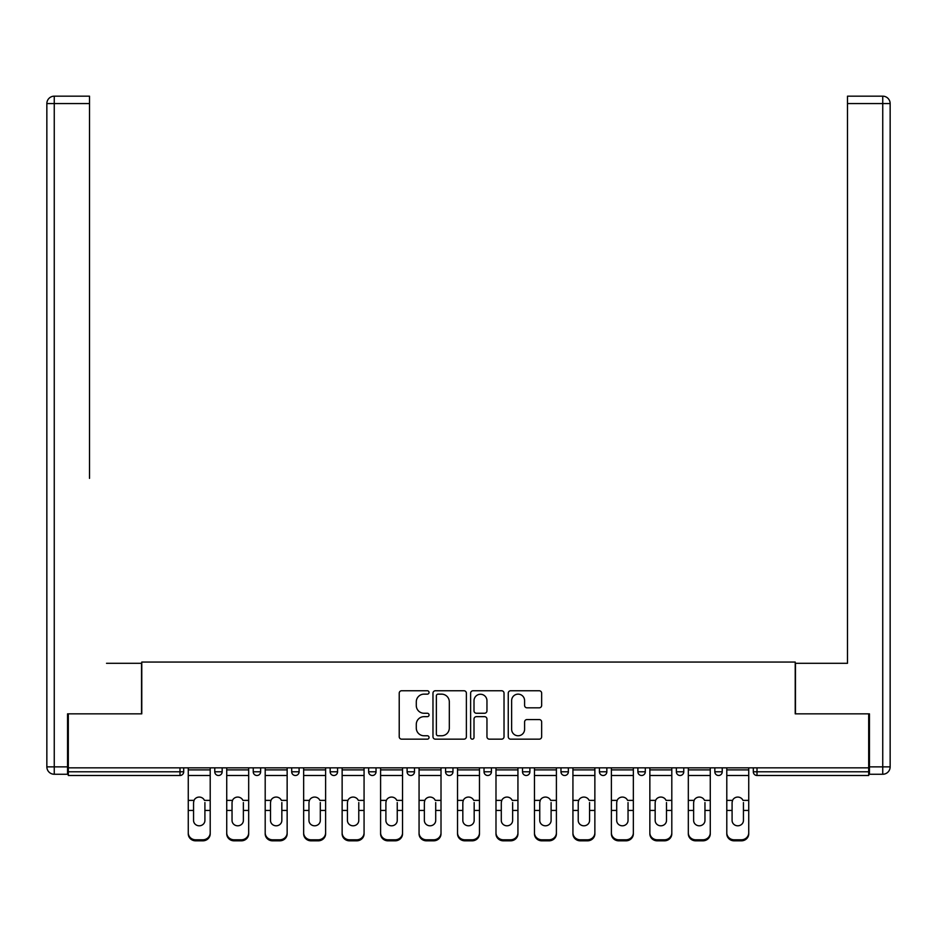 <?xml version="1.0" encoding="UTF-8"?>
<svg xmlns="http://www.w3.org/2000/svg" width="937" height="937" viewBox="0 0 937 937"><rect width="100%" height="100%" fill="white"/><g stroke="black" fill="none" stroke-linecap="round" stroke-linejoin="round"><path stroke-width="1.41" d="M429.052 692.443A1.698 1.698 0 0 0 427.354 690.756L401.633 690.756A2.424 2.424 0 0 0 399.221 693.169L399.221 736.74A2.424 2.424 0 0 0 401.633 739.164L427.354 739.164A1.698 1.698 0 0 0 429.052 737.466A1.698 1.698 0 0 0 427.354 735.768L424.028 735.768A7.742 7.742 0 0 1 416.286 728.026L416.286 724.395A7.742 7.742 0 0 1 424.028 716.653L427.354 716.653A1.698 1.698 0 0 0 429.052 714.954A1.698 1.698 0 0 0 427.354 713.256L424.028 713.256A7.742 7.742 0 0 1 416.286 705.514L416.286 701.883A7.742 7.742 0 0 1 424.028 694.141L427.354 694.141A1.698 1.698 0 0 0 429.052 692.443M539.232 707.822A2.424 2.424 0 0 0 541.656 705.397L541.656 693.169A2.424 2.424 0 0 0 539.232 690.756L510.677 690.756A2.424 2.424 0 0 0 508.252 693.169L508.252 736.74A2.424 2.424 0 0 0 510.677 739.164L539.232 739.164A2.424 2.424 0 0 0 541.656 736.74L541.656 721.97A2.424 2.424 0 0 0 539.232 719.557L527.016 719.557A2.424 2.424 0 0 0 524.591 721.97L524.591 729.291A6.477 6.477 0 0 1 518.114 735.768A6.477 6.477 0 0 1 511.637 729.291L511.637 700.618A6.477 6.477 0 0 1 518.114 694.141A6.477 6.477 0 0 1 524.591 700.618L524.591 705.397A2.424 2.424 0 0 0 527.016 707.822L539.232 707.822M68.307 767.848L68.307 713.842L141.78 713.842L141.78 662.061L795.22 662.061L795.22 713.842L868.693 713.842L868.693 767.848L68.307 767.848L68.307 771.795L179.998 771.795L179.998 767.848M466.38 693.169A2.424 2.424 0 0 0 463.967 690.756L435.4 690.756A2.424 2.424 0 0 0 432.976 693.169L432.976 736.74A2.424 2.424 0 0 0 435.4 739.164L463.967 739.164A2.424 2.424 0 0 0 466.38 736.74L466.38 693.169M473.033 690.756L501.6 690.756A2.424 2.424 0 0 1 504.024 693.169L504.024 736.74A2.424 2.424 0 0 1 501.6 739.164L489.372 739.164A2.424 2.424 0 0 1 486.959 736.74L486.959 719.066A2.424 2.424 0 0 0 484.534 716.653L476.429 716.653A2.424 2.424 0 0 0 474.005 719.066L474.005 737.466A1.698 1.698 0 0 1 472.307 739.164A1.698 1.698 0 0 1 470.62 737.466L470.62 693.169A2.424 2.424 0 0 1 473.033 690.756M179.998 775.496A3.701 3.701 0 0 0 183.699 771.795L179.998 771.795L179.998 775.496A3.701 3.701 0 0 0 183.699 771.795L183.699 767.848L183.699 771.795A3.701 3.701 0 0 1 179.998 775.496L68.307 775.496L68.307 771.795M868.693 767.848L868.693 775.496L757.002 775.496A3.701 3.701 0 0 1 753.301 771.795L753.301 767.848M214.772 767.848L214.772 771.795L214.772 767.848M218.473 775.496A3.701 3.701 0 0 1 214.772 771.795A3.701 3.701 0 0 0 218.473 775.496A3.701 3.701 0 0 0 222.163 771.795L222.163 767.848L222.163 771.795A3.701 3.701 0 0 1 218.473 775.496A3.701 3.701 0 0 1 214.772 771.795L222.163 771.795A3.701 3.701 0 0 1 218.473 775.496M253.236 767.848L253.236 771.795L253.236 767.848M260.638 767.848L260.638 771.795L260.638 767.848M291.7 767.848L291.7 771.795L291.7 767.848M299.102 767.848L299.102 771.795A3.701 3.701 0 0 1 295.401 775.496A3.701 3.701 0 0 1 291.7 771.795A3.701 3.701 0 0 0 295.401 775.496A3.701 3.701 0 0 0 299.102 771.795A3.701 3.701 0 0 1 295.401 775.496A3.701 3.701 0 0 1 291.7 771.795L299.102 771.795M330.164 771.795A3.701 3.701 0 0 0 333.865 775.496A3.701 3.701 0 0 0 337.566 771.795A3.701 3.701 0 0 1 333.865 775.496A3.701 3.701 0 0 0 337.566 771.795L337.566 767.848L337.566 771.795L330.164 771.795A3.701 3.701 0 0 0 333.865 775.496A3.701 3.701 0 0 1 330.164 771.795L330.164 767.848M368.639 767.848L368.639 771.795L368.639 767.848M376.03 767.848L376.03 771.795L376.03 767.848M414.494 767.848L414.494 771.795L407.103 771.795A3.701 3.701 0 0 0 410.804 775.496A3.701 3.701 0 0 1 407.103 771.795L407.103 767.848M445.567 767.848L445.567 771.795L445.567 767.848M452.969 767.848L452.969 771.795L452.969 767.848M484.031 767.848L484.031 771.795L484.031 767.848M491.433 767.848L491.433 771.795L491.433 767.848M522.506 767.848L522.506 771.795L522.506 767.848M529.897 767.848L529.897 771.795A3.701 3.701 0 0 1 526.196 775.496A3.701 3.701 0 0 1 522.506 771.795A3.701 3.701 0 0 0 526.196 775.496A3.701 3.701 0 0 1 522.506 771.795L529.897 771.795A3.701 3.701 0 0 1 526.196 775.496M560.97 767.848L560.97 771.795L560.97 767.848M568.361 767.848L568.361 771.795L568.361 767.848M599.434 767.848L599.434 771.795L599.434 767.848M606.836 767.848L606.836 771.795A3.701 3.701 0 0 1 603.135 775.496A3.701 3.701 0 0 1 599.434 771.795L606.836 771.795A3.701 3.701 0 0 1 603.135 775.496M637.898 767.848L637.898 771.795L637.898 767.848M645.3 767.848L645.3 771.795L645.3 767.848M676.362 767.848L676.362 771.795L676.362 767.848M683.764 767.848L683.764 771.795L683.764 767.848M722.228 767.848L722.228 771.795A3.701 3.701 0 0 1 718.527 775.496A3.701 3.701 0 0 1 714.837 771.795L714.837 767.848M256.937 775.496A3.701 3.701 0 0 1 253.236 771.795A3.701 3.701 0 0 0 256.937 775.496A3.701 3.701 0 0 0 260.638 771.795A3.701 3.701 0 0 1 256.937 775.496A3.701 3.701 0 0 1 253.236 771.795L260.638 771.795A3.701 3.701 0 0 1 256.937 775.496M372.329 775.496A3.701 3.701 0 0 1 368.639 771.795A3.701 3.701 0 0 0 372.329 775.496A3.701 3.701 0 0 0 376.03 771.795A3.701 3.701 0 0 1 372.329 775.496A3.701 3.701 0 0 1 368.639 771.795L376.03 771.795A3.701 3.701 0 0 1 372.329 775.496M410.804 775.496A3.701 3.701 0 0 0 414.494 771.795A3.701 3.701 0 0 1 410.804 775.496A3.701 3.701 0 0 1 407.103 771.795M449.268 775.496A3.701 3.701 0 0 1 445.567 771.795A3.701 3.701 0 0 0 449.268 775.496A3.701 3.701 0 0 0 452.969 771.795A3.701 3.701 0 0 1 449.268 775.496A3.701 3.701 0 0 1 445.567 771.795L452.969 771.795A3.701 3.701 0 0 1 449.268 775.496M487.732 775.496A3.701 3.701 0 0 1 484.031 771.795L491.433 771.795A3.701 3.701 0 0 1 487.732 775.496A3.701 3.701 0 0 0 491.433 771.795M564.671 775.496A3.701 3.701 0 0 1 560.97 771.795A3.701 3.701 0 0 0 564.671 775.496A3.701 3.701 0 0 0 568.361 771.795A3.701 3.701 0 0 1 564.671 775.496A3.701 3.701 0 0 1 560.97 771.795L568.361 771.795A3.701 3.701 0 0 1 564.671 775.496M641.599 775.496A3.701 3.701 0 0 1 637.898 771.795L645.3 771.795A3.701 3.701 0 0 1 641.599 775.496A3.701 3.701 0 0 0 645.3 771.795M680.063 775.496A3.701 3.701 0 0 1 676.362 771.795A3.701 3.701 0 0 0 680.063 775.496A3.701 3.701 0 0 0 683.764 771.795A3.701 3.701 0 0 1 680.063 775.496A3.701 3.701 0 0 1 676.362 771.795L683.764 771.795A3.701 3.701 0 0 1 680.063 775.496M438.059 694.141A1.698 1.698 0 0 0 436.373 695.84L436.373 734.081A1.698 1.698 0 0 0 438.059 735.768L441.573 735.768A7.742 7.742 0 0 0 449.315 728.026L449.315 701.883A7.742 7.742 0 0 0 441.573 694.141L438.059 694.141M486.959 700.735A6.477 6.477 0 0 0 480.482 694.258A6.477 6.477 0 0 0 474.005 700.735L474.005 710.843A2.424 2.424 0 0 0 476.429 713.256L484.534 713.256A2.424 2.424 0 0 0 486.959 710.843L486.959 700.735M204.91 802.552L204.91 810.446L210.204 810.446L210.204 767.848M188.267 811.489L188.267 833.836L188.267 800.385L194.018 800.385L193.561 802.552L194.018 800.385A5.669 5.435 0 0 1 204.453 800.385L210.204 800.385M210.204 811.489L210.204 833.836A7.402 6.992 180 0 1 202.814 840.829L202.814 839.798A7.402 6.992 0 0 0 210.204 832.794L210.204 810.446M204.91 820.437A5.669 5.364 180 0 1 199.241 825.802A5.669 5.364 180 0 1 193.561 820.437A5.669 5.364 180 0 0 199.241 825.802A5.669 5.364 180 0 0 204.91 820.437L204.91 810.446M193.561 820.437L193.561 802.552M188.267 832.794A7.402 6.992 0 0 0 195.657 839.798L195.657 840.829L202.814 840.829M195.657 840.829A7.402 6.992 180 0 1 188.267 833.836M195.657 839.798L202.814 839.798M188.267 800.385L188.267 767.848M210.204 832.794L210.204 833.836M46.85 103.562A7.402 7.402 0 0 1 54.252 96.171A7.402 7.402 0 0 0 46.85 103.562L46.85 766.864L46.85 103.562L54.252 103.562L54.252 96.171L89.507 96.171L89.507 103.562L54.252 103.562L54.252 766.864L67.558 766.864L67.558 713.842L141.534 713.842L141.534 663.302L106.525 663.302M89.507 103.562L89.507 478.362M67.558 766.864L67.558 774.255L54.252 774.255A7.402 7.402 0 0 1 46.85 766.864L54.252 766.864L54.252 774.255M830.475 663.302L847.493 663.302L847.493 96.171L882.748 96.171L847.493 96.171M869.442 766.864L882.748 766.864L882.748 774.255A7.402 7.402 0 0 0 890.15 766.864L890.15 103.562L890.15 766.864A7.402 7.402 0 0 1 882.748 774.255L869.442 774.255L869.442 713.842L795.466 713.842L795.466 663.302L847.493 663.302L847.493 478.362M882.748 96.171A7.402 7.402 0 0 1 890.15 103.562A7.402 7.402 0 0 0 882.748 96.171L882.748 103.562L847.493 103.562M243.374 802.552L243.374 810.446L248.68 810.446L248.68 767.848M226.731 811.489L226.731 833.836L226.731 800.385L232.481 800.385L232.036 802.552L232.481 800.385A5.669 5.435 0 0 1 242.917 800.385L248.68 800.385M248.68 811.489L248.68 833.836A7.402 6.992 180 0 1 241.277 840.829L241.277 839.798A7.402 6.992 0 0 0 248.68 832.794L248.68 810.446M243.374 820.437A5.669 5.364 180 0 1 237.705 825.802A5.669 5.364 180 0 1 232.036 820.437A5.669 5.364 180 0 0 237.705 825.802A5.669 5.364 180 0 0 243.374 820.437L243.374 810.446M281.838 802.552L281.838 810.446L287.144 810.446L287.144 767.848M265.194 811.489L265.194 833.836L265.194 800.385L270.945 800.385L270.5 802.552L270.945 800.385A5.669 5.435 0 0 1 281.393 800.385L287.144 800.385M287.144 811.489L287.144 833.836A7.402 6.992 180 0 1 279.741 840.829L279.741 839.798A7.402 6.992 0 0 0 287.144 832.794L287.144 810.446M281.838 820.437A5.669 5.364 180 0 1 276.169 825.802A5.669 5.364 180 0 1 270.5 820.437A5.669 5.364 180 0 0 276.169 825.802A5.669 5.364 180 0 0 281.838 820.437L281.838 810.446M320.302 802.552L320.302 810.446L325.607 810.446L325.607 767.848M303.658 811.489L303.658 833.836L303.658 800.385L309.421 800.385L308.964 802.552L309.421 800.385A5.669 5.435 0 0 1 319.857 800.385L325.607 800.385M325.607 811.489L325.607 833.836A7.402 6.992 180 0 1 318.205 840.829L318.205 839.798A7.402 6.992 0 0 0 325.607 832.794L325.607 810.446M320.302 820.437A5.669 5.364 180 0 1 314.633 825.802A5.669 5.364 180 0 1 308.964 820.437A5.669 5.364 180 0 0 314.633 825.802A5.669 5.364 180 0 0 320.302 820.437L320.302 810.446M358.777 802.552L358.777 810.446L364.071 810.446L364.071 767.848M342.134 811.489L342.134 833.836L342.134 800.385L347.885 800.385L347.428 802.552L347.885 800.385A5.669 5.435 0 0 1 358.321 800.385L364.071 800.385M364.071 811.489L364.071 833.836A7.402 6.992 180 0 1 356.681 840.829L356.681 839.798A7.402 6.992 0 0 0 364.071 832.794L364.071 810.446M358.777 820.437A5.669 5.364 180 0 1 353.097 825.802A5.669 5.364 180 0 1 347.428 820.437A5.669 5.364 180 0 0 353.097 825.802A5.669 5.364 180 0 0 358.777 820.437L358.777 810.446M397.241 802.552L397.241 810.446L402.535 810.446L402.535 767.848M380.598 811.489L380.598 833.836L380.598 800.385L386.349 800.385L385.892 802.552L386.349 800.385A5.669 5.435 0 0 1 396.784 800.385L402.535 800.385M402.535 811.489L402.535 833.836A7.402 6.992 180 0 1 395.145 840.829L395.145 839.798A7.402 6.992 0 0 0 402.535 832.794L402.535 810.446M397.241 820.437A5.669 5.364 180 0 1 391.572 825.802A5.669 5.364 180 0 1 385.892 820.437A5.669 5.364 180 0 0 391.572 825.802A5.669 5.364 180 0 0 397.241 820.437L397.241 810.446M232.036 820.437L232.036 802.552M226.731 832.794A7.402 6.992 0 0 0 234.121 839.798L234.121 840.829L241.277 840.829M234.121 840.829A7.402 6.992 180 0 1 226.731 833.836M234.121 839.798L241.277 839.798M226.731 800.385L226.731 767.848M248.68 832.794L248.68 833.836M270.5 820.437L270.5 802.552M265.194 832.794A7.402 6.992 0 0 0 272.597 839.798L272.597 840.829L279.741 840.829M272.597 840.829A7.402 6.992 180 0 1 265.194 833.836M272.597 839.798L279.741 839.798M265.194 800.385L265.194 767.848M287.144 832.794L287.144 833.836M308.964 820.437L308.964 802.552M303.658 832.794A7.402 6.992 0 0 0 311.061 839.798L311.061 840.829L318.205 840.829M311.061 840.829A7.402 6.992 180 0 1 303.658 833.836M311.061 839.798L318.205 839.798M303.658 800.385L303.658 767.848M325.607 832.794L325.607 833.836M347.428 820.437L347.428 802.552M342.134 832.794A7.402 6.992 0 0 0 349.524 839.798L349.524 840.829L356.681 840.829M349.524 840.829A7.402 6.992 180 0 1 342.134 833.836M349.524 839.798L356.681 839.798M342.134 800.385L342.134 767.848M364.071 832.794L364.071 833.836M385.892 820.437L385.892 802.552M380.598 832.794A7.402 6.992 0 0 0 387.988 839.798L387.988 840.829L395.145 840.829M387.988 840.829A7.402 6.992 180 0 1 380.598 833.836M387.988 839.798L395.145 839.798M380.598 800.385L380.598 767.848M402.535 832.794L402.535 833.836M435.705 802.552L435.705 810.446L441.011 810.446L441.011 767.848M419.062 811.489L419.062 833.836L419.062 800.385L424.812 800.385L424.367 802.552L424.812 800.385A5.669 5.435 0 0 1 435.248 800.385L441.011 800.385M441.011 811.489L441.011 833.836A7.402 6.992 180 0 1 433.608 840.829L433.608 839.798A7.402 6.992 0 0 0 441.011 832.794L441.011 810.446M435.705 820.437A5.669 5.364 180 0 1 430.036 825.802A5.669 5.364 180 0 1 424.367 820.437A5.669 5.364 180 0 0 430.036 825.802A5.669 5.364 180 0 0 435.705 820.437L435.705 810.446M424.367 820.437L424.367 802.552M419.062 832.794A7.402 6.992 0 0 0 426.464 839.798L426.464 840.829L433.608 840.829M426.464 840.829A7.402 6.992 180 0 1 419.062 833.836M426.464 839.798L433.608 839.798M419.062 800.385L419.062 767.848M441.011 832.794L441.011 833.836M474.169 802.552L474.169 810.446L479.475 810.446L479.475 767.848M457.525 811.489L457.525 833.836L457.525 800.385L463.276 800.385L462.831 802.552L463.276 800.385A5.669 5.435 0 0 1 473.724 800.385L479.475 800.385M479.475 811.489L479.475 833.836A7.402 6.992 180 0 1 472.072 840.829L472.072 839.798A7.402 6.992 0 0 0 479.475 832.794L479.475 810.446M474.169 820.437A5.669 5.364 180 0 1 468.5 825.802A5.669 5.364 180 0 1 462.831 820.437A5.669 5.364 180 0 0 468.5 825.802A5.669 5.364 180 0 0 474.169 820.437L474.169 810.446M462.831 820.437L462.831 802.552M457.525 832.794A7.402 6.992 0 0 0 464.928 839.798L464.928 840.829L472.072 840.829M464.928 840.829A7.402 6.992 180 0 1 457.525 833.836M464.928 839.798L472.072 839.798M457.525 800.385L457.525 767.848M479.475 832.794L479.475 833.836M512.633 802.552L512.633 810.446L517.938 810.446L517.938 767.848M495.989 811.489L495.989 833.836L495.989 800.385L501.752 800.385L501.295 802.552L501.752 800.385A5.669 5.435 0 0 1 512.188 800.385L517.938 800.385M517.938 811.489L517.938 833.836A7.402 6.992 180 0 1 510.536 840.829L510.536 839.798A7.402 6.992 0 0 0 517.938 832.794L517.938 810.446M512.633 820.437A5.669 5.364 180 0 1 506.964 825.802A5.669 5.364 180 0 1 501.295 820.437A5.669 5.364 180 0 0 506.964 825.802A5.669 5.364 180 0 0 512.633 820.437L512.633 810.446M501.295 820.437L501.295 802.552M495.989 832.794A7.402 6.992 0 0 0 503.392 839.798L503.392 840.829L510.536 840.829M503.392 840.829A7.402 6.992 180 0 1 495.989 833.836M503.392 839.798L510.536 839.798M495.989 800.385L495.989 767.848M517.938 832.794L517.938 833.836M551.108 802.552L551.108 810.446L556.402 810.446L556.402 767.848M534.465 811.489L534.465 833.836L534.465 800.385L540.216 800.385L539.759 802.552L540.216 800.385A5.669 5.435 0 0 1 550.651 800.385L556.402 800.385M556.402 811.489L556.402 833.836A7.402 6.992 180 0 1 549.012 840.829L549.012 839.798A7.402 6.992 0 0 0 556.402 832.794L556.402 810.446M551.108 820.437A5.669 5.364 180 0 1 545.428 825.802A5.669 5.364 180 0 1 539.759 820.437A5.669 5.364 180 0 0 545.428 825.802A5.669 5.364 180 0 0 551.108 820.437L551.108 810.446M539.759 820.437L539.759 802.552M534.465 832.794A7.402 6.992 0 0 0 541.855 839.798L541.855 840.829L549.012 840.829M541.855 840.829A7.402 6.992 180 0 1 534.465 833.836M541.855 839.798L549.012 839.798M534.465 800.385L534.465 767.848M556.402 832.794L556.402 833.836M589.572 802.552L589.572 810.446L594.866 810.446L594.866 767.848M572.929 811.489L572.929 833.836L572.929 800.385L578.679 800.385L578.223 802.552L578.679 800.385A5.669 5.435 0 0 1 589.115 800.385L594.866 800.385M594.866 811.489L594.866 833.836A7.402 6.992 180 0 1 587.476 840.829L587.476 839.798A7.402 6.992 0 0 0 594.866 832.794L594.866 810.446M589.572 820.437A5.669 5.364 180 0 1 583.903 825.802A5.669 5.364 180 0 1 578.223 820.437A5.669 5.364 180 0 0 583.903 825.802A5.669 5.364 180 0 0 589.572 820.437L589.572 810.446M578.223 820.437L578.223 802.552M572.929 832.794A7.402 6.992 0 0 0 580.319 839.798L580.319 840.829L587.476 840.829M580.319 840.829A7.402 6.992 180 0 1 572.929 833.836M580.319 839.798L587.476 839.798M572.929 800.385L572.929 767.848M594.866 832.794L594.866 833.836M628.036 802.552L628.036 810.446L633.342 810.446L633.342 767.848M611.392 811.489L611.392 833.836L611.392 800.385L617.143 800.385L616.698 802.552L617.143 800.385A5.669 5.435 0 0 1 627.579 800.385L633.342 800.385M633.342 811.489L633.342 833.836A7.402 6.992 180 0 1 625.939 840.829L625.939 839.798A7.402 6.992 0 0 0 633.342 832.794L633.342 810.446M628.036 820.437A5.669 5.364 180 0 1 622.367 825.802A5.669 5.364 180 0 1 616.698 820.437A5.669 5.364 180 0 0 622.367 825.802A5.669 5.364 180 0 0 628.036 820.437L628.036 810.446M616.698 820.437L616.698 802.552M611.392 832.794A7.402 6.992 0 0 0 618.795 839.798L618.795 840.829L625.939 840.829M618.795 840.829A7.402 6.992 180 0 1 611.392 833.836M618.795 839.798L625.939 839.798M611.392 800.385L611.392 767.848M633.342 832.794L633.342 833.836M666.5 802.552L666.5 810.446L671.806 810.446L671.806 767.848M649.856 811.489L649.856 833.836L649.856 800.385L655.607 800.385L655.162 802.552L655.607 800.385A5.669 5.435 0 0 1 666.055 800.385L671.806 800.385M671.806 811.489L671.806 833.836A7.402 6.992 180 0 1 664.403 840.829L664.403 839.798A7.402 6.992 0 0 0 671.806 832.794L671.806 810.446M666.5 820.437A5.669 5.364 180 0 1 660.831 825.802A5.669 5.364 180 0 1 655.162 820.437A5.669 5.364 180 0 0 660.831 825.802A5.669 5.364 180 0 0 666.5 820.437L666.5 810.446M655.162 820.437L655.162 802.552M649.856 832.794A7.402 6.992 0 0 0 657.259 839.798L657.259 840.829L664.403 840.829M657.259 840.829A7.402 6.992 180 0 1 649.856 833.836M657.259 839.798L664.403 839.798M649.856 800.385L649.856 767.848M671.806 832.794L671.806 833.836M704.964 802.552L704.964 810.446L710.269 810.446L710.269 767.848M688.32 811.489L688.32 833.836L688.32 800.385L694.083 800.385L693.626 802.552L694.083 800.385A5.669 5.435 0 0 1 704.519 800.385L710.269 800.385M710.269 811.489L710.269 833.836A7.402 6.992 180 0 1 702.879 840.829L702.879 839.798A7.402 6.992 0 0 0 710.269 832.794L710.269 810.446M704.964 820.437A5.669 5.364 180 0 1 699.295 825.802A5.669 5.364 180 0 1 693.626 820.437A5.669 5.364 180 0 0 699.295 825.802A5.669 5.364 180 0 0 704.964 820.437L704.964 810.446M693.626 820.437L693.626 802.552M688.32 832.794A7.402 6.992 0 0 0 695.722 839.798L695.722 840.829L702.879 840.829M695.722 840.829A7.402 6.992 180 0 1 688.32 833.836M695.722 839.798L702.879 839.798M688.32 800.385L688.32 767.848M710.269 832.794L710.269 833.836M743.439 802.552L743.439 810.446L748.733 810.446L748.733 767.848M726.796 811.489L726.796 833.836L726.796 800.385L732.547 800.385L732.09 802.552L732.547 800.385A5.669 5.435 0 0 1 742.982 800.385L748.733 800.385M748.733 811.489L748.733 833.836A7.402 6.992 180 0 1 741.343 840.829L741.343 839.798A7.402 6.992 0 0 0 748.733 832.794L748.733 810.446M743.439 820.437A5.669 5.364 180 0 1 737.759 825.802A5.669 5.364 180 0 1 732.09 820.437A5.669 5.364 180 0 0 737.759 825.802A5.669 5.364 180 0 0 743.439 820.437L743.439 810.446M732.09 820.437L732.09 802.552M726.796 832.794A7.402 6.992 0 0 0 734.186 839.798L734.186 840.829L741.343 840.829M734.186 840.829A7.402 6.992 180 0 1 726.796 833.836M734.186 839.798L741.343 839.798M726.796 800.385L726.796 767.848M748.733 832.794L748.733 833.836M757.002 767.848L757.002 771.795L868.693 771.795M753.301 771.795L757.002 771.795L757.002 775.496M718.527 775.496A3.701 3.701 0 0 0 722.228 771.795L714.837 771.795M188.267 810.446L193.561 810.446M188.267 775.496L210.204 775.496M188.267 769.886L210.204 769.886M890.15 766.864L882.748 766.864L882.748 103.562L890.15 103.562M226.731 810.446L232.036 810.446M226.731 775.496L248.68 775.496M226.731 769.886L248.68 769.886M265.194 810.446L270.5 810.446M265.194 775.496L287.144 775.496M265.194 769.886L287.144 769.886M303.658 810.446L308.964 810.446M303.658 775.496L325.607 775.496M303.658 769.886L325.607 769.886M342.134 810.446L347.428 810.446M342.134 775.496L364.071 775.496M342.134 769.886L364.071 769.886M380.598 810.446L385.892 810.446M380.598 775.496L402.535 775.496M380.598 769.886L402.535 769.886M419.062 810.446L424.367 810.446M419.062 775.496L441.011 775.496M419.062 769.886L441.011 769.886M457.525 810.446L462.831 810.446M457.525 775.496L479.475 775.496M457.525 769.886L479.475 769.886M495.989 810.446L501.295 810.446M495.989 775.496L517.938 775.496M495.989 769.886L517.938 769.886M534.465 810.446L539.759 810.446M534.465 775.496L556.402 775.496M534.465 769.886L556.402 769.886M572.929 810.446L578.223 810.446M572.929 775.496L594.866 775.496M572.929 769.886L594.866 769.886M611.392 810.446L616.698 810.446M611.392 775.496L633.342 775.496M611.392 769.886L633.342 769.886M649.856 810.446L655.162 810.446M649.856 775.496L671.806 775.496M649.856 769.886L671.806 769.886M688.32 810.446L693.626 810.446M688.32 775.496L710.269 775.496M688.32 769.886L710.269 769.886M726.796 810.446L732.09 810.446M726.796 775.496L748.733 775.496M726.796 769.886L748.733 769.886"/></g></svg>

